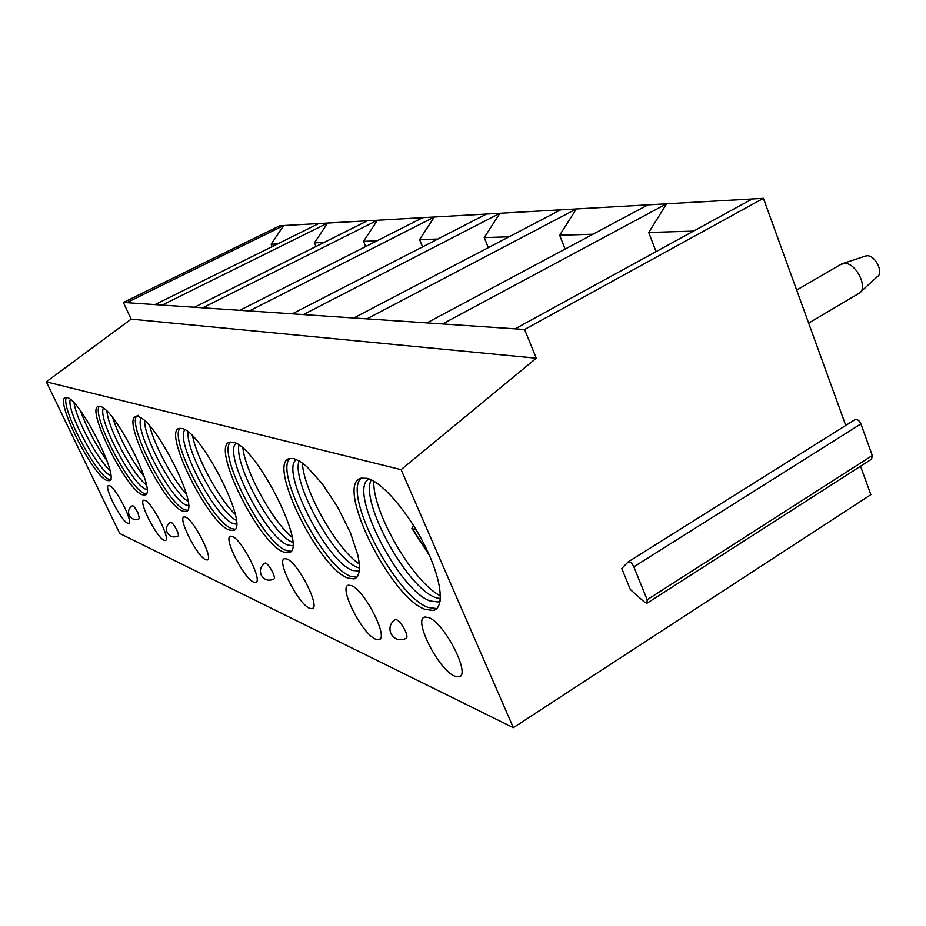 <?xml version="1.0" encoding="UTF-8"?>
<svg xmlns="http://www.w3.org/2000/svg" width="926" height="926" viewBox="0 0 926 926"><rect width="100%" height="100%" fill="white"/><g stroke="black" fill="none" stroke-linecap="round" stroke-linejoin="round"><path stroke-width="1.39" d="M860.543 466.229L870.857 494.681L513.351 727.686L119.709 533.469L46.3 381.836L131.156 319.123L123.389 302.466L279.733 225.77L283.703 225.539L271.121 244.175L272.186 246.605M855.381 419.409L628.592 561.654C630.432 561.712 632.192 563.436 633.859 566.839L647.181 599.759L646.973 603.254L644.554 602.201L630.328 589.503L621.786 568.495L628.222 561.885L855.381 419.409C857.545 419.177 859.397 420.682 860.914 423.9L872.292 455.511L871.597 459.134L647.378 603M131.156 319.123L536.27 358.188L524.602 329.482L515.111 328.834L752.259 198.94L763.406 198.314L845.751 425.439M752.259 198.94L666.604 203.801L648.744 232.484L656.059 251.629M647.945 204.866L666.604 203.801L442.559 323.95L426.851 322.896L647.945 204.866L576.366 208.929L559.651 235.239L565.126 249.082M560.647 209.82L576.366 208.929L366.881 318.857L353.778 317.977L560.647 209.82L499.924 213.269L484.229 237.577L488.326 247.636M486.497 214.033L499.924 213.269L303.369 314.585L292.269 313.833L486.497 214.033L434.34 216.997L419.559 239.579L422.592 246.872M422.754 217.645L434.34 216.997L249.314 310.939L239.799 310.303L422.754 217.645L377.461 220.226L363.49 241.316L365.712 246.536M367.356 220.793L377.461 220.226L202.736 307.802L194.483 307.247L367.356 220.793L327.665 223.05L314.423 242.832L315.998 246.478M318.764 223.548L327.665 223.05L162.2 305.082L154.978 304.596L318.764 223.548L283.703 225.539L126.596 302.675L123.389 302.466M859.015 293.403C868.773 288.53 856.122 262.486 844.396 263.343L840.357 264.686M865.139 256.166L867.095 255.761C875.383 255.113 884.133 273.17 877.235 276.677L860.729 291.84M524.602 329.482L763.406 198.314M515.111 328.834L442.559 323.95M154.978 304.596L126.596 302.675M194.483 307.247L162.2 305.082M239.799 310.303L202.736 307.802M292.269 313.833L249.314 310.939M353.778 317.977L303.369 314.585M426.851 322.896L366.881 318.857M277.487 243.978L271.121 244.175M323.88 242.543L314.423 242.832M376.847 240.899L363.49 241.316M437.894 239.012L419.559 239.579M509.034 236.801L484.229 237.577M592.987 234.209L559.651 235.239M513.351 727.686L401.097 469.656L536.27 358.188M46.3 381.836L401.097 469.656M367.321 478.36L361.279 478.163C334.043 483.291 389.973 597.397 425.092 609.366L433.31 610.477C444.943 608.058 441.714 579.421 424.941 545.854C408.308 512.275 382.149 482.052 367.321 478.36M454.516 676.096L458.764 676.883C471.577 676.073 444.642 622.793 428.715 617.584L424.953 617.04C412.626 618.499 438.276 669.591 454.516 676.096M294.074 458.648L289.502 458.509C266.781 462.757 318.764 568.39 347.956 578.113L354.172 578.924L357.471 576.643L359.265 571.863L359.45 564.744L357.992 555.565L350.375 532.624L337.654 507.089L322.155 483.65L306.714 466.554L299.885 461.345L294.074 458.648M375.481 639.137L378.711 639.716C389.429 639.033 364.613 589.862 351.348 585.614L348.489 585.22C338.164 586.447 361.939 633.801 375.481 639.137M233.248 442.269L229.717 442.188C210.445 445.719 259.037 544.06 283.692 552.07L288.495 552.672C309.319 551.502 256.583 445.614 233.248 442.269M309.515 608.278L312.016 608.718C321.114 608.15 298.068 562.476 286.863 558.98L284.641 558.679C275.855 559.709 298.045 603.845 309.515 608.278M181.924 428.46L179.146 428.402C162.594 431.366 208.234 523.34 229.301 530.031L233.097 530.494C250.946 529.556 201.787 431.146 181.924 428.46M253.608 582.13L255.588 582.477C263.424 582.003 241.871 539.36 232.287 536.432L230.528 536.2C222.969 537.068 243.781 578.403 253.608 582.13M138.055 416.665L135.821 416.619C121.445 419.108 164.481 505.503 182.688 511.14L185.744 511.511C201.208 510.77 155.151 418.818 138.055 416.665M205.63 559.698L207.227 559.964C214.045 559.582 193.8 519.567 185.513 517.102L184.1 516.916C177.514 517.646 197.122 556.526 205.63 559.698M100.112 406.456L98.295 406.421C85.678 408.528 126.422 489.981 142.303 494.773L144.78 495.063C158.334 494.484 114.986 408.204 100.112 406.456M164.006 540.228L165.314 540.448C171.298 540.136 152.2 502.448 144.965 500.353L143.808 500.202C138.02 500.816 156.563 537.508 164.006 540.228M66.985 397.532L65.48 397.509C54.321 399.303 92.982 476.346 106.953 480.444L109.013 480.687C120.982 480.247 80.018 398.956 66.985 397.532M127.556 523.178L128.633 523.364C133.934 523.109 115.854 487.493 109.476 485.687L108.527 485.571C103.388 486.092 120.993 520.829 127.556 523.178M395.425 619.413C390.286 622.978 388.781 627.712 390.899 633.604C394.557 639.635 399.604 641.232 406.051 638.419C407.428 637.806 407.197 635.317 405.356 630.965C401.71 623.765 398.4 619.911 395.425 619.413L394.927 619.714M265.16 563.043C260.715 566.052 259.407 570.057 261.225 575.069C264.269 580.012 268.482 581.354 273.876 579.074C274.848 578.542 274.478 576.354 272.788 572.5C269.779 566.596 267.232 563.448 265.16 563.043L264.905 563.193M170.65 522.16C166.726 524.753 165.569 528.225 167.178 532.577C169.794 536.791 173.428 537.948 178.07 536.027C178.787 535.564 178.359 533.607 176.785 530.17C174.227 525.181 172.178 522.507 170.65 522.16L170.5 522.241M132.499 505.665C128.795 508.096 127.695 511.349 129.212 515.435C131.666 519.359 135.069 520.435 139.421 518.664L138.078 513.108C135.694 508.467 133.83 505.99 132.499 505.665L132.383 505.723M361.325 478.152C341.856 493.049 395.518 596.437 428.206 607.479L436.459 608.567L433.31 610.477M440.116 601.067L437.975 601.969L430.289 601.009C398.354 590.557 346.868 488.222 369.208 478.962M371.291 479.853C359.334 501.07 407.162 588.38 435.822 597.664L440.371 598.671M440.371 598.786L439.341 598.659M373.815 481.196C372.171 511.742 412.834 581.945 440.44 595.893M413.563 525.54L411.862 528.48L416.353 530.112M289.965 458.405C273.934 471.461 323.614 567.453 350.85 576.412L356.985 577.234M359.392 570.96L352.76 570.543C326.565 562.186 279.224 469.088 296.54 459.539M299.086 460.847C291.123 481.451 334.494 560.149 357.899 567.534L359.577 568.078M302.385 463.035C303.531 490.479 336.416 548.84 359.392 564.096M230.424 442.038C217.112 453.717 263.389 543.168 286.377 550.53L290.752 551.225M292.593 545.692L288.148 545.159C266.341 538.388 222.61 453.231 236.061 443.404M238.954 445.163C234.128 465.153 273.124 535.749 292.639 542.312M242.89 448.265C245.946 473.036 272.73 521.512 292.095 537.3M179.991 428.252C168.891 438.878 212.193 522.507 231.824 528.619L234.972 529.209M236.361 524.197L233.468 523.665C215.087 518.12 174.539 439.873 184.969 429.803M188.117 432.002C185.825 450.904 219.115 512.032 236.234 520.354M192.654 436.123C196.96 458.474 218.802 498.582 235.227 514.324M138.229 415.369C123.783 417.892 166.784 504.253 185.061 509.844L187.33 510.33M189.46 505.561L186.601 505.249C170.928 500.653 133.228 428.449 141.238 418.193M144.618 420.844C144.201 438.774 172.849 491.903 188.024 501.417M149.734 426.076C154.781 446.135 172.525 479.055 186.485 494.299M99.279 406.306C91.477 415.485 129.79 489.241 144.525 493.57L146.146 493.963M146.898 489.565L145.972 489.287C132.499 485.455 97.334 418.587 103.388 408.169M106.976 411.271C107.972 428.31 132.742 474.598 146.331 484.888M112.706 417.753C119.998 439.086 130.473 458.694 144.155 476.577M66.487 397.439C59.924 406.109 96.142 475.64 109.06 479.332L111.12 479.564M110.703 475.42L110.425 475.316C98.735 472.098 65.862 409.986 70.307 399.43M74.103 403.007C76.152 419.177 97.635 459.574 109.893 470.327M80.539 410.924C87.137 428.68 95.945 445.244 106.965 460.639M693.562 231.095L648.744 232.484M860.914 423.9L633.859 566.839M872.292 455.511L647.181 599.759M412.545 528.908L428.622 553.621M841.827 263.829L796.661 290.035M858.113 293.866L808.653 323.116M865.972 255.889L842.81 263.516M440.186 600.627L437.975 601.969M411.873 528.48L429.398 555.345M460.639 675.702L458.764 676.883M356.904 577.315L354.172 578.924M359.415 570.752L358.57 571.249M380.019 638.917L378.711 639.716M290.44 551.56L288.495 552.672M312.965 608.162L312.016 608.718M234.521 529.707L233.097 530.494M256.282 582.072L255.588 582.477M186.797 510.932L185.744 511.511M145.59 494.634L144.78 495.063M109.627 480.363L109.013 480.687"/></g></svg>
